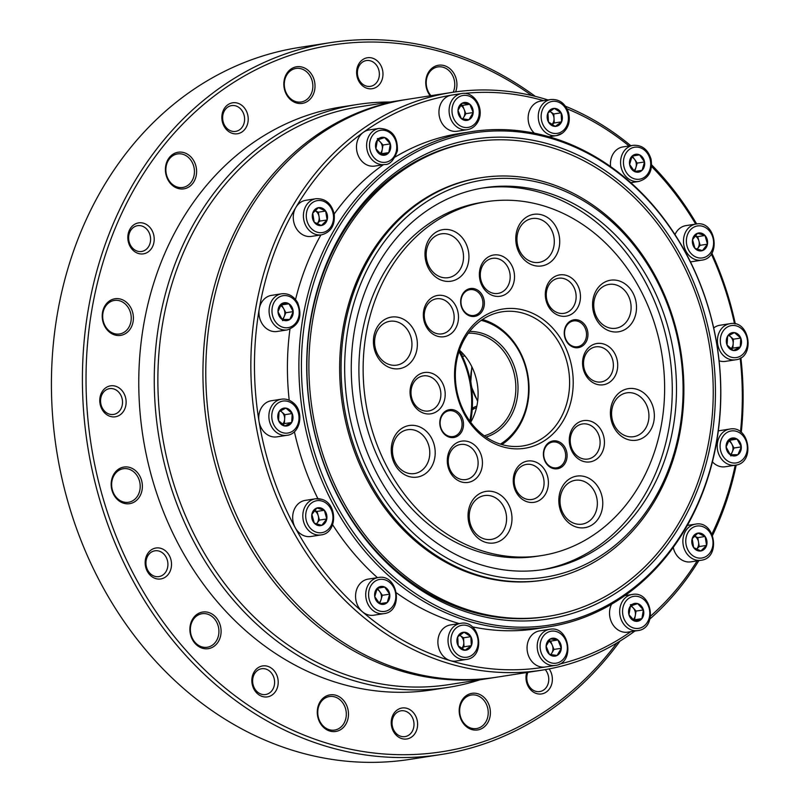 <?xml version="1.0" encoding="UTF-8"?>
<svg xmlns="http://www.w3.org/2000/svg" width="800" height="800" viewBox="0 0 800 800"><rect width="100%" height="100%" fill="white"/><g stroke="black" fill="none" stroke-linecap="round" stroke-linejoin="round"><path stroke-width="1.2" d="M543.75 580.06L542.34 580.28A203.6 170.56 -98.8 0 1 342.52 405.3A203.6 170.56 -98.8 0 1 479.78 177.91L481.19 177.69A203.6 170.56 81.2 0 0 417.57 204.1A203.6 170.56 81.2 0 0 353.61 444.83A203.6 170.56 81.2 0 0 543.75 580.06A203.6 170.56 81.2 0 0 681.01 352.67A203.6 170.56 81.2 0 0 481.19 177.69M622.99 585.24A240.15 201.18 -98.8 0 1 547.95 616.39A240.15 201.18 -98.8 0 1 312.27 410A240.15 201.18 -98.8 0 1 474.17 141.79A240.15 201.18 -98.8 0 1 698.44 301.3A240.15 201.18 -98.8 0 1 622.99 585.24M420.2 206.12A200.99 168.38 81.2 0 0 438.67 553.01A200.99 168.38 81.2 0 0 682.76 376.83A200.99 168.38 81.2 0 0 420.2 206.12M423.85 212.84A193.16 161.82 81.2 0 0 363.16 441.23A193.16 161.82 81.2 0 0 543.55 569.53A193.16 161.82 81.2 0 0 673.77 353.8A193.16 161.82 81.2 0 0 484.2 187.78A193.16 161.82 81.2 0 0 423.85 212.84M541.44 569.84A193.16 161.82 81.2 0 0 669.55 354.45A193.16 161.82 81.2 0 0 482.09 188.13M486.37 201.71L482.14 202.37A179.07 150.01 81.2 0 0 426.19 225.6A179.07 150.01 81.2 0 0 369.93 437.32A179.07 150.01 81.2 0 0 537.16 556.25L541.39 555.6A179.07 150.01 81.2 0 0 662.11 355.61A179.07 150.01 81.2 0 0 486.37 201.71A179.07 150.01 81.2 0 0 430.42 224.94A179.07 150.01 81.2 0 0 374.16 436.66A179.07 150.01 81.2 0 0 541.39 555.6M458.22 435.67A14.1 11.81 -98.8 0 1 439.81 423.7A14.1 11.81 -98.8 0 1 456.93 411.34A14.1 11.81 -98.8 0 1 458.22 435.67M479.08 314.57A14.1 11.81 -98.8 0 1 460.67 302.6A14.1 11.81 -98.8 0 1 477.79 290.24A14.1 11.81 -98.8 0 1 479.08 314.57M582.67 345.84A14.1 11.81 -98.8 0 1 564.26 333.87A14.1 11.81 -98.8 0 1 581.38 321.51A14.1 11.81 -98.8 0 1 582.67 345.84M474.6 479.7A20.88 17.49 -98.8 0 1 447.32 461.96A20.88 17.49 -98.8 0 1 472.68 443.66A20.88 17.49 -98.8 0 1 474.6 479.7M502.18 539.58A26.1 21.87 -98.8 0 1 468.08 517.41A26.1 21.87 -98.8 0 1 499.78 494.53A26.1 21.87 -98.8 0 1 502.18 539.58M437.35 411.1A20.88 17.49 -98.8 0 1 410.07 393.36A20.88 17.49 -98.8 0 1 435.43 375.06A20.88 17.49 -98.8 0 1 437.35 411.1M425.38 473.72A26.1 21.87 -98.8 0 1 391.29 451.54A26.1 21.87 -98.8 0 1 422.99 428.66A26.1 21.87 -98.8 0 1 425.38 473.72M450.64 334A20.88 17.49 -98.8 0 1 423.36 316.26A20.88 17.49 -98.8 0 1 448.72 297.95A20.88 17.49 -98.8 0 1 450.64 334M407.55 365.29A26.1 21.87 -98.8 0 1 373.45 343.12A26.1 21.87 -98.8 0 1 405.15 320.24A26.1 21.87 -98.8 0 1 407.55 365.29M506.67 293.55A20.88 17.49 -98.8 0 1 479.39 275.82A20.88 17.49 -98.8 0 1 504.75 257.51A20.88 17.49 -98.8 0 1 506.67 293.55M459.13 277.82A26.1 21.87 -98.8 0 1 425.03 255.65A26.1 21.87 -98.8 0 1 456.73 232.77A26.1 21.87 -98.8 0 1 459.13 277.82M572.62 313.46A20.88 17.49 -98.8 0 1 545.34 295.73A20.88 17.49 -98.8 0 1 570.7 277.42A20.88 17.49 -98.8 0 1 572.62 313.46M549.91 262.54A26.1 21.87 -98.8 0 1 515.81 240.37A26.1 21.87 -98.8 0 1 547.51 217.49A26.1 21.87 -98.8 0 1 549.91 262.54M609.87 382.06A20.88 17.49 -98.8 0 1 582.59 364.33A20.88 17.49 -98.8 0 1 607.95 346.02A20.88 17.49 -98.8 0 1 609.87 382.06M626.7 328.41A26.1 21.87 -98.8 0 1 592.6 306.24A26.1 21.87 -98.8 0 1 624.3 283.36A26.1 21.87 -98.8 0 1 626.7 328.41M596.59 459.17A20.88 17.49 -98.8 0 1 569.31 441.43A20.88 17.49 -98.8 0 1 594.67 423.13A20.88 17.49 -98.8 0 1 596.59 459.17M644.54 436.83A26.1 21.87 -98.8 0 1 610.44 414.66A26.1 21.87 -98.8 0 1 642.14 391.78A26.1 21.87 -98.8 0 1 644.54 436.83M540.56 499.61A20.88 17.49 -98.8 0 1 513.28 481.87A20.88 17.49 -98.8 0 1 538.64 463.57A20.88 17.49 -98.8 0 1 540.56 499.61M592.96 524.3A26.1 21.87 -98.8 0 1 558.86 502.13A26.1 21.87 -98.8 0 1 590.56 479.25A26.1 21.87 -98.8 0 1 592.96 524.3M561.81 466.94A14.1 11.81 -98.8 0 1 543.4 454.97A14.1 11.81 -98.8 0 1 560.52 442.61A14.1 11.81 -98.8 0 1 561.81 466.94M481.03 318.16A70.48 59.04 81.2 0 0 487.51 439.79A70.48 59.04 81.2 0 0 573.1 378.02A70.48 59.04 81.2 0 0 481.03 318.16M480.84 320.62A67.87 56.85 81.2 0 0 459.51 400.86A67.87 56.85 81.2 0 0 522.9 445.94A67.87 56.85 81.2 0 0 568.65 370.14A67.87 56.85 81.2 0 0 502.04 311.81A67.87 56.85 81.2 0 0 480.84 320.62M548.6 443.72A13.05 10.93 81.2 0 0 544.5 459.15A13.05 10.93 81.2 0 0 556.68 467.82A13.05 10.93 81.2 0 0 560.76 466.13A13.05 10.93 81.2 0 0 564.86 450.7A13.05 10.93 81.2 0 0 552.67 442.03A13.05 10.93 81.2 0 0 548.6 443.72M568.34 483.18A22.19 18.59 81.2 0 0 561.37 509.41A22.19 18.59 81.2 0 0 582.09 524.15A22.19 18.59 81.2 0 0 589.02 521.27A22.19 18.59 81.2 0 0 595.99 495.04A22.19 18.59 81.2 0 0 575.27 480.3A22.19 18.59 81.2 0 0 568.34 483.18M520.86 466.71A17.75 14.87 81.2 0 0 515.28 487.69A17.75 14.87 81.2 0 0 531.86 499.48A17.75 14.87 81.2 0 0 537.41 497.18A17.75 14.87 81.2 0 0 542.98 476.19A17.75 14.87 81.2 0 0 526.41 464.4A17.75 14.87 81.2 0 0 520.86 466.71M619.92 395.71A22.19 18.59 81.2 0 0 612.94 421.94A22.19 18.59 81.2 0 0 633.67 436.68A22.19 18.59 81.2 0 0 640.6 433.8A22.19 18.59 81.2 0 0 647.57 407.57A22.19 18.59 81.2 0 0 626.85 392.83A22.19 18.59 81.2 0 0 619.92 395.71M576.89 426.27A17.75 14.87 81.2 0 0 571.31 447.25A17.75 14.87 81.2 0 0 587.89 459.04A17.75 14.87 81.2 0 0 593.44 456.74A17.75 14.87 81.2 0 0 599.01 435.75A17.75 14.87 81.2 0 0 582.44 423.96A17.75 14.87 81.2 0 0 576.89 426.27M602.08 287.28A22.19 18.59 81.2 0 0 595.11 313.52A22.19 18.59 81.2 0 0 615.83 328.25A22.19 18.59 81.2 0 0 622.77 325.38A22.19 18.59 81.2 0 0 629.74 299.14A22.19 18.59 81.2 0 0 609.02 284.41A22.19 18.59 81.2 0 0 602.08 287.28M590.17 349.16A17.75 14.87 81.2 0 0 584.6 370.15A17.75 14.87 81.2 0 0 601.17 381.94A17.75 14.87 81.2 0 0 606.72 379.64A17.75 14.87 81.2 0 0 612.29 358.65A17.75 14.87 81.2 0 0 595.72 346.86A17.75 14.87 81.2 0 0 590.17 349.16M525.29 221.42A22.19 18.59 81.2 0 0 518.31 247.65A22.19 18.59 81.2 0 0 539.04 262.39A22.19 18.59 81.2 0 0 545.97 259.51A22.19 18.59 81.2 0 0 552.94 233.28A22.19 18.59 81.2 0 0 532.22 218.54A22.19 18.59 81.2 0 0 525.29 221.42M552.93 280.56A17.75 14.87 81.2 0 0 547.35 301.55A17.75 14.87 81.2 0 0 563.93 313.34A17.75 14.87 81.2 0 0 569.47 311.04A17.75 14.87 81.2 0 0 575.05 290.05A17.75 14.87 81.2 0 0 558.47 278.26A17.75 14.87 81.2 0 0 552.93 280.56M434.51 236.7A22.19 18.59 81.2 0 0 427.54 262.93A22.19 18.59 81.2 0 0 448.26 277.67A22.19 18.59 81.2 0 0 455.19 274.79A22.19 18.59 81.2 0 0 462.16 248.56A22.19 18.59 81.2 0 0 441.44 233.82A22.19 18.59 81.2 0 0 434.51 236.7M486.97 260.65A17.75 14.87 81.2 0 0 481.39 281.64A17.75 14.87 81.2 0 0 497.97 293.43A17.75 14.87 81.2 0 0 503.52 291.13A17.75 14.87 81.2 0 0 509.09 270.14A17.75 14.87 81.2 0 0 492.52 258.35A17.75 14.87 81.2 0 0 486.97 260.65M382.93 324.17A22.19 18.59 81.2 0 0 375.96 350.4A22.19 18.59 81.2 0 0 396.68 365.14A22.19 18.59 81.2 0 0 403.61 362.26A22.19 18.59 81.2 0 0 410.59 336.03A22.19 18.59 81.2 0 0 389.86 321.29A22.19 18.59 81.2 0 0 382.93 324.17M430.94 301.1A17.75 14.87 81.2 0 0 425.36 322.08A17.75 14.87 81.2 0 0 441.94 333.87A17.75 14.87 81.2 0 0 447.49 331.57A17.75 14.87 81.2 0 0 453.06 310.58A17.75 14.87 81.2 0 0 436.49 298.79A17.75 14.87 81.2 0 0 430.94 301.1M400.76 432.59A22.19 18.59 81.2 0 0 393.79 458.82A22.19 18.59 81.2 0 0 414.51 473.56A22.19 18.59 81.2 0 0 421.45 470.68A22.19 18.59 81.2 0 0 428.42 444.45A22.19 18.59 81.2 0 0 407.7 429.71A22.19 18.59 81.2 0 0 400.76 432.59M417.66 378.2A17.75 14.87 81.2 0 0 412.08 399.19A17.75 14.87 81.2 0 0 428.66 410.97A17.75 14.87 81.2 0 0 434.2 408.67A17.75 14.87 81.2 0 0 439.78 387.69A17.75 14.87 81.2 0 0 423.2 375.9A17.75 14.87 81.2 0 0 417.66 378.2M477.56 498.45A22.19 18.59 81.2 0 0 470.59 524.69A22.19 18.59 81.2 0 0 491.31 539.42A22.19 18.59 81.2 0 0 498.24 536.55A22.19 18.59 81.2 0 0 505.22 510.31A22.19 18.59 81.2 0 0 484.49 495.58A22.19 18.59 81.2 0 0 477.56 498.45M454.9 446.8A17.75 14.87 81.2 0 0 449.33 467.78A17.75 14.87 81.2 0 0 465.9 479.57A17.75 14.87 81.2 0 0 471.45 477.27A17.75 14.87 81.2 0 0 477.03 456.28A17.75 14.87 81.2 0 0 460.45 444.49A17.75 14.87 81.2 0 0 454.9 446.8M569.46 322.63A13.05 10.93 81.2 0 0 565.36 338.06A13.05 10.93 81.2 0 0 577.55 346.73A13.05 10.93 81.2 0 0 581.62 345.03A13.05 10.93 81.2 0 0 585.72 329.6A13.05 10.93 81.2 0 0 573.53 320.93A13.05 10.93 81.2 0 0 569.46 322.63M465.87 291.35A13.05 10.93 81.2 0 0 461.77 306.79A13.05 10.93 81.2 0 0 473.95 315.45A13.05 10.93 81.2 0 0 478.03 313.76A13.05 10.93 81.2 0 0 482.13 298.33A13.05 10.93 81.2 0 0 469.94 289.66A13.05 10.93 81.2 0 0 465.87 291.35M445.01 412.45A13.05 10.93 81.2 0 0 440.91 427.88A13.05 10.93 81.2 0 0 453.09 436.55A13.05 10.93 81.2 0 0 457.17 434.86A13.05 10.93 81.2 0 0 461.27 419.43A13.05 10.93 81.2 0 0 449.08 410.76A13.05 10.93 81.2 0 0 445.01 412.45M474.17 141.79L472.16 142.11A240.15 201.18 81.2 0 0 397.12 173.26A240.15 201.18 81.2 0 0 321.67 457.2A240.15 201.18 81.2 0 0 545.94 616.7L547.95 616.39M397.92 170.71A242.76 203.36 81.2 0 0 420.23 589.68A242.76 203.36 81.2 0 0 715.04 376.89A242.76 203.36 81.2 0 0 397.92 170.71M395 165.33A249.02 208.61 81.2 0 0 417.89 595.11A249.02 208.61 81.2 0 0 720.3 376.84A249.02 208.61 81.2 0 0 395 165.33M393.06 164.17A250.59 209.92 81.2 0 0 314.33 460.46A250.59 209.92 81.2 0 0 548.35 626.9A250.59 209.92 81.2 0 0 717.29 347.03A250.59 209.92 81.2 0 0 471.36 131.67A250.59 209.92 81.2 0 0 393.06 164.17M383.29 164.74A250.59 209.92 81.2 0 0 381.59 165.96A250.59 209.92 81.2 0 0 334.19 214M320.9 234.93A250.59 209.92 81.2 0 0 295.54 299.54M289.95 329.2A250.59 209.92 81.2 0 0 289.21 400.23M294.4 431.69A250.59 209.92 81.2 0 0 317.9 498.66M332.66 524.78A250.59 209.92 81.2 0 0 377.46 577.66M396.51 592.9A250.59 209.92 81.2 0 0 459.22 623.57M472.2 626.81A250.59 209.92 81.2 0 0 536.88 628.68L548.35 626.9M471.36 131.67L459.89 133.45A250.59 209.92 81.2 0 0 395.26 156.95M456.3 94.4A289.74 242.72 81.2 0 0 363.34 132.34A289.74 242.72 81.2 0 0 272.78 476.31A289.74 242.72 81.2 0 0 545.33 666.98M559.5 664.08A289.74 242.72 81.2 0 0 630.76 631.68M650.59 616.08A289.74 242.72 81.2 0 0 697.16 560.87M711.95 534.02A289.74 242.72 81.2 0 0 735.23 465.2M740.49 431.82A289.74 242.72 81.2 0 0 740.16 358.22M734.51 323.75A289.74 242.72 81.2 0 0 711.29 253.94M695.68 224.11A289.74 242.72 81.2 0 0 651.55 166.46M629.06 145.97A289.74 242.72 81.2 0 0 567.05 108.81M543.57 100.64A289.74 242.72 81.2 0 0 464.28 93.41M547.98 99.95A292.36 244.91 81.2 0 0 452.06 92.4A292.36 244.91 81.2 0 0 360.71 130.32A292.36 244.91 81.2 0 0 268.86 475.99A292.36 244.91 81.2 0 0 541.89 670.17A292.36 244.91 81.2 0 0 634.89 631.04M650.02 618.88A292.36 244.91 81.2 0 0 698.85 560.61M712.55 535.43A292.36 244.91 81.2 0 0 736.2 465.03M741.27 432.43A292.36 244.91 81.2 0 0 740.88 357.79M735.33 323.92A292.36 244.91 81.2 0 0 711.84 253.09M696.67 223.97A292.36 244.91 81.2 0 0 651.66 164.89M630.81 145.69A292.36 244.91 81.2 0 0 565.5 106.26M452.06 92.4L406.99 99.41A292.36 244.91 81.2 0 0 315.64 137.33A292.36 244.91 81.2 0 0 223.79 483A292.36 244.91 81.2 0 0 496.81 677.18L541.89 670.17M405.58 99.63A292.36 244.91 81.2 0 0 404.17 99.84A292.36 244.91 81.2 0 0 207.79 315.89A292.36 244.91 81.2 0 0 494 677.61A292.36 244.91 81.2 0 0 495.41 677.39M535.35 96.39A360.22 301.77 81.2 0 0 330.36 42.64L299.37 47.45A360.22 301.77 81.2 0 0 57.4 313.65A360.22 301.77 81.2 0 0 410.05 759.35L441.04 754.53A360.22 301.77 81.2 0 0 620.04 641.07M330.36 42.64A360.22 301.77 81.2 0 0 88.39 308.83A360.22 301.77 81.2 0 0 441.04 754.53M531.75 95.52A357.61 299.58 81.2 0 0 91.95 309.27A357.61 299.58 81.2 0 0 255.96 710.29A357.61 299.58 81.2 0 0 616.86 643M549.16 668.9A15.66 13.12 -98.8 0 1 552.11 682.36A15.66 13.12 -98.8 0 1 535.7 693.26A15.66 13.12 -98.8 0 1 526.73 672.52M490.09 716.26A18.53 15.53 -98.8 0 1 464.47 724.82A18.53 15.53 -98.8 0 1 469.81 693.85A18.53 15.53 -98.8 0 1 490.09 716.26M417.35 727.39A15.66 13.12 -98.8 0 1 395.7 734.63A15.66 13.12 -98.8 0 1 400.21 708.45A15.66 13.12 -98.8 0 1 417.35 727.39M348.17 717.79A18.53 15.53 -98.8 0 1 322.56 726.35A18.53 15.53 -98.8 0 1 327.89 695.38A18.53 15.53 -98.8 0 1 348.17 717.79M277.95 685.31A15.66 13.12 -98.8 0 1 256.31 692.54A15.66 13.12 -98.8 0 1 260.81 666.37A15.66 13.12 -98.8 0 1 277.95 685.31M220.79 634.97A18.53 15.53 -98.8 0 1 195.17 643.53A18.53 15.53 -98.8 0 1 200.51 612.56A18.53 15.53 -98.8 0 1 220.79 634.97M171.26 567.39A15.66 13.12 -98.8 0 1 149.62 574.62A15.66 13.12 -98.8 0 1 154.13 548.45A15.66 13.12 -98.8 0 1 171.26 567.39M142.07 489.98A18.53 15.53 -98.8 0 1 116.45 498.54A18.53 15.53 -98.8 0 1 121.79 467.57A18.53 15.53 -98.8 0 1 142.07 489.98M125.87 405.22A15.66 13.12 -98.8 0 1 104.23 412.45A15.66 13.12 -98.8 0 1 108.74 386.28A15.66 13.12 -98.8 0 1 125.87 405.22M133.1 321.69A18.53 15.53 -98.8 0 1 107.49 330.25A18.53 15.53 -98.8 0 1 112.83 299.28A18.53 15.53 -98.8 0 1 133.1 321.69M153.95 242.26A15.66 13.12 -98.8 0 1 132.3 249.5A15.66 13.12 -98.8 0 1 136.81 223.32A15.66 13.12 -98.8 0 1 153.95 242.26M196.3 175.17A18.53 15.53 -98.8 0 1 170.69 183.73A18.53 15.53 -98.8 0 1 176.02 152.76A18.53 15.53 -98.8 0 1 196.3 175.17M247.96 122.18A15.66 13.12 -98.8 0 1 226.31 129.41A15.66 13.12 -98.8 0 1 230.82 103.24A15.66 13.12 -98.8 0 1 247.96 122.18M314.72 89.7A18.53 15.53 -98.8 0 1 289.11 98.26A18.53 15.53 -98.8 0 1 294.44 67.29A18.53 15.53 -98.8 0 1 314.72 89.7M382.72 77.14A15.66 13.12 -98.8 0 1 361.07 84.37A15.66 13.12 -98.8 0 1 365.58 58.2A15.66 13.12 -98.8 0 1 382.72 77.14M430.23 95.79A18.53 15.53 -98.8 0 1 436.88 65.6A18.53 15.53 -98.8 0 1 456.63 88.17A18.53 15.53 -98.8 0 1 455.63 91.88M390.1 102.03A294.97 247.1 81.2 0 0 357.29 104.49L341.79 106.9A294.97 247.1 81.2 0 0 143.66 324.87A294.97 247.1 81.2 0 0 432.42 689.83L447.92 687.42A294.97 247.1 81.2 0 0 479.93 679.8M357.29 104.49A294.97 247.1 81.2 0 0 159.15 322.47A294.97 247.1 81.2 0 0 447.92 687.42M404.17 99.84L359.09 106.85A292.36 244.91 81.2 0 0 162.72 322.9A292.36 244.91 81.2 0 0 448.92 684.62L494 677.61M453.19 92.23A16.97 14.21 81.2 0 0 454.5 87.91A16.97 14.21 81.2 0 0 437.89 66.92A16.97 14.21 81.2 0 0 426.49 79.46A16.97 14.21 81.2 0 0 430.98 95.68M357.61 70.21A13.05 10.93 81.2 0 0 370.39 86.35A13.05 10.93 81.2 0 0 379.15 76.71A13.05 10.93 81.2 0 0 366.38 60.56A13.05 10.93 81.2 0 0 357.61 70.21M284.57 80.99A16.97 14.21 81.2 0 0 301.18 101.98A16.97 14.21 81.2 0 0 312.58 89.44A16.97 14.21 81.2 0 0 295.97 68.45A16.97 14.21 81.2 0 0 284.57 80.99M222.85 115.24A13.05 10.93 81.2 0 0 235.63 131.39A13.05 10.93 81.2 0 0 244.39 121.75A13.05 10.93 81.2 0 0 231.62 105.6A13.05 10.93 81.2 0 0 222.85 115.24M166.15 166.46A16.97 14.21 81.2 0 0 182.76 187.45A16.97 14.21 81.2 0 0 194.16 174.91A16.97 14.21 81.2 0 0 177.55 153.92A16.97 14.21 81.2 0 0 166.15 166.46M128.84 235.33A13.05 10.93 81.2 0 0 141.62 251.48A13.05 10.93 81.2 0 0 150.38 241.83A13.05 10.93 81.2 0 0 137.61 225.68A13.05 10.93 81.2 0 0 128.84 235.33M102.96 312.97A16.97 14.21 81.2 0 0 119.57 333.97A16.97 14.21 81.2 0 0 130.96 321.43A16.97 14.21 81.2 0 0 114.35 300.44A16.97 14.21 81.2 0 0 102.96 312.97M100.77 398.29A13.05 10.93 81.2 0 0 113.54 414.44A13.05 10.93 81.2 0 0 122.31 404.79A13.05 10.93 81.2 0 0 109.53 388.64A13.05 10.93 81.2 0 0 100.77 398.29M111.92 481.27A16.97 14.21 81.2 0 0 128.53 502.26A16.97 14.21 81.2 0 0 139.93 489.73A16.97 14.21 81.2 0 0 123.32 468.73A16.97 14.21 81.2 0 0 111.92 481.27M146.15 560.45A13.05 10.93 81.2 0 0 158.93 576.6A13.05 10.93 81.2 0 0 167.7 566.96A13.05 10.93 81.2 0 0 154.92 550.81A13.05 10.93 81.2 0 0 146.15 560.45M190.64 626.26A16.97 14.21 81.2 0 0 207.25 647.25A16.97 14.21 81.2 0 0 218.65 634.71A16.97 14.21 81.2 0 0 202.04 613.72A16.97 14.21 81.2 0 0 190.64 626.26M252.84 678.38A13.05 10.93 81.2 0 0 265.62 694.52A13.05 10.93 81.2 0 0 274.39 684.88A13.05 10.93 81.2 0 0 261.61 668.73A13.05 10.93 81.2 0 0 252.84 678.38M318.03 709.08A16.97 14.21 81.2 0 0 334.64 730.07A16.97 14.21 81.2 0 0 346.03 717.54A16.97 14.21 81.2 0 0 329.42 696.54A16.97 14.21 81.2 0 0 318.03 709.08M392.24 720.46A13.05 10.93 81.2 0 0 405.02 736.61A13.05 10.93 81.2 0 0 413.79 726.96A13.05 10.93 81.2 0 0 401.01 710.81A13.05 10.93 81.2 0 0 392.24 720.46M459.94 707.55A16.97 14.21 81.2 0 0 476.55 728.54A16.97 14.21 81.2 0 0 487.95 716.01A16.97 14.21 81.2 0 0 471.34 695.01A16.97 14.21 81.2 0 0 459.94 707.55M527.9 672.34A13.05 10.93 81.2 0 0 527 675.42A13.05 10.93 81.2 0 0 539.78 691.57A13.05 10.93 81.2 0 0 548.55 681.93A13.05 10.93 81.2 0 0 545.24 669.62M484.28 435.82A52.21 43.73 81.2 0 0 515.12 378.46A52.21 43.73 81.2 0 0 468.32 333.18M459.48 350.22A52.21 43.73 -98.8 0 1 470.69 422.27M500.42 444.11A66.3 55.54 81.2 0 0 527.63 376.52A66.3 55.54 81.2 0 0 481.18 320.37M469.61 331.47A53.77 45.05 -98.8 0 1 517.26 378.13A53.77 45.05 -98.8 0 1 486.03 437.05M482.46 319.49A67.87 56.85 -98.8 0 1 528.08 376.45A67.87 56.85 -98.8 0 1 501.91 444.57M546.11 646.08A9.04 7.57 -98.8 0 1 550.36 638.89A9.04 7.57 -98.8 0 1 557.96 639.99A9.04 7.57 -98.8 0 1 561.3 648.28A9.04 7.57 -98.8 0 1 557.06 655.48A9.04 7.57 -98.8 0 1 549.46 654.38A9.04 7.57 -98.8 0 1 546.11 646.08L550.36 638.89L557.96 639.99L561.3 648.28L557.06 655.48L549.46 654.38L546.11 646.08M555.39 665.41L545.25 666.99A18.27 15.31 -98.8 0 1 529.58 658.09A18.27 15.31 -98.8 0 1 529.67 637.97A18.27 15.31 -98.8 0 1 539.63 630.88L549.78 629.3C569.58 625.14 575.53 663.35 555.39 665.41A18.27 15.31 -98.8 0 1 539.73 656.52A18.27 15.31 -98.8 0 1 539.82 636.4A18.27 15.31 -98.8 0 1 549.78 629.3M550.58 654.6A7.83 6.56 81.2 0 0 551.86 653.02A7.83 6.56 81.2 0 0 552.31 645.27A7.83 6.56 81.2 0 0 548.73 641.19M550.89 654.66L553.98 649.42L550.63 641.12L548.94 640.88M561.3 648.28L553.98 649.42M557.96 639.99L550.63 641.12M628.96 614.75A9.04 7.57 -98.8 0 1 630.47 606.03A9.04 7.57 -98.8 0 1 637.69 603.62A9.04 7.57 -98.8 0 1 643.4 609.94A9.04 7.57 -98.8 0 1 641.89 618.66A9.04 7.57 -98.8 0 1 634.67 621.07A9.04 7.57 -98.8 0 1 628.96 614.75L630.47 606.03L637.69 603.62L643.4 609.94L641.89 618.66L634.67 621.07L628.96 614.75M637.86 630.58A18.27 15.31 -98.8 0 1 619.97 607.96A18.27 15.31 -98.8 0 1 632.25 594.47C652.05 590.31 658 628.52 637.86 630.58L627.72 632.15A18.27 15.31 -98.8 0 1 609.83 609.54A18.27 15.31 -98.8 0 1 611.55 604.24M633.13 619.69A7.83 6.56 81.2 0 0 635.32 615.44A7.83 6.56 81.2 0 0 633.22 607.92A7.83 6.56 81.2 0 0 630.47 606.03M633.6 620.12L634.56 619.8L636.07 611.08L631.25 605.74M641.89 618.66L634.56 619.8M643.4 609.94L636.07 611.08M637.69 603.62L630.36 604.76M693.65 547.58A9.04 7.57 -98.8 0 1 692.19 538.66A9.04 7.57 -98.8 0 1 697.92 533.11A9.04 7.57 -98.8 0 1 705.12 536.49A9.04 7.57 -98.8 0 1 706.59 545.41A9.04 7.57 -98.8 0 1 700.85 550.96A9.04 7.57 -98.8 0 1 693.65 547.58L692.19 538.66L697.92 533.11L705.12 536.49L706.59 545.41L700.85 550.96L693.65 547.58M701.07 560.26A18.27 15.31 -98.8 0 1 683.16 544.74A18.27 15.31 -98.8 0 1 695.45 524.15C715.26 520 721.2 558.21 701.07 560.26L690.93 561.84A18.27 15.31 -98.8 0 1 673.24 547.46M706.59 545.41L699.26 546.55L696.55 549.17A7.83 6.56 81.2 0 0 698.53 542.09A7.83 6.56 81.2 0 0 694.52 536.1M699.26 546.55L697.8 537.63L694.53 536.09M705.12 536.49L697.8 537.63M730.32 454.79A9.04 7.57 -98.8 0 1 726.11 447.03A9.04 7.57 -98.8 0 1 729.5 439.19A9.04 7.57 -98.8 0 1 737.1 439.11A9.04 7.57 -98.8 0 1 741.31 446.87A9.04 7.57 -98.8 0 1 737.92 454.71A9.04 7.57 -98.8 0 1 730.32 454.79L726.11 447.03L729.5 439.19L737.1 439.11L741.31 446.87L737.92 454.71L730.32 454.79M718.32 430.92A18.27 15.31 -98.8 0 1 719.63 430.65L729.78 429.07C749.58 424.91 755.53 463.12 735.39 465.18A18.27 15.31 -98.8 0 1 719.77 456.36A18.27 15.31 -98.8 0 1 729.78 429.07M735.39 465.18L725.25 466.76A18.27 15.31 -98.8 0 1 712.43 461.87M730.23 454.66A7.83 6.56 81.2 0 0 732.29 451.93A7.83 6.56 81.2 0 0 731.88 444.13A7.83 6.56 81.2 0 0 728.55 440.86M731.05 454.81L733.98 448.01L729.77 440.25L728.88 440.25M741.31 446.87L733.98 448.01M737.1 439.11L729.77 440.25M737.92 454.71L730.6 455.85M733.4 350.51A9.04 7.57 -98.8 0 1 727.08 345.09A9.04 7.57 -98.8 0 1 727.6 336.14A9.04 7.57 -98.8 0 1 734.44 332.62A9.04 7.57 -98.8 0 1 740.76 338.05A9.04 7.57 -98.8 0 1 740.24 346.99A9.04 7.57 -98.8 0 1 733.4 350.51L727.08 345.09L727.6 336.14L734.44 332.62L740.76 338.05L740.24 346.99L733.4 350.51M713.69 327.97A18.27 15.31 -98.8 0 1 719.85 325.26L729.99 323.69C749.79 319.53 755.74 357.74 735.6 359.8A18.27 15.31 -98.8 0 1 724.21 356.28A18.27 15.31 -98.8 0 1 717.73 337.09A18.27 15.31 -98.8 0 1 729.99 323.69M735.6 359.8L725.46 361.37A18.27 15.31 -98.8 0 1 719.1 360.78M731.02 348.77A7.83 6.56 81.2 0 0 733.17 343.66A7.83 6.56 81.2 0 0 730.27 336.47A7.83 6.56 81.2 0 0 728.74 335.47M731.27 348.97L732.91 348.13L733.43 339.19L728.96 335.35M740.76 338.05L733.43 339.19M740.24 346.99L732.91 348.13M702.42 250.61A9.04 7.57 -98.8 0 1 694.95 248.36A9.04 7.57 -98.8 0 1 692.53 239.67A9.04 7.57 -98.8 0 1 697.56 233.25A9.04 7.57 -98.8 0 1 705.02 235.5A9.04 7.57 -98.8 0 1 707.45 244.19A9.04 7.57 -98.8 0 1 702.42 250.61L694.95 248.36L692.53 239.67L697.56 233.25L705.02 235.5L707.45 244.19L702.42 250.61M674.98 234.63A18.27 15.31 -98.8 0 1 685.91 225.63L696.06 224.05C715.86 219.89 721.81 258.1 701.67 260.16A18.27 15.31 -98.8 0 1 695.82 259.73A18.27 15.31 -98.8 0 1 683.48 240.98A18.27 15.31 -98.8 0 1 696.06 224.05M701.67 260.16L691.53 261.74A18.27 15.31 -98.8 0 1 690.42 261.86M697.08 249.14A7.83 6.56 81.2 0 0 697.61 248.54A7.83 6.56 81.2 0 0 698.91 240.98A7.83 6.56 81.2 0 0 695.1 235.98M697.13 249.15L700.13 245.33L697.7 236.64L695.18 235.88M705.02 235.5L697.7 236.64M707.45 244.19L700.13 245.33M642.08 170.31A9.04 7.57 -98.8 0 1 634.61 171.56A9.04 7.57 -98.8 0 1 629.61 164.46A9.04 7.57 -98.8 0 1 632.08 156.11A9.04 7.57 -98.8 0 1 639.55 154.86A9.04 7.57 -98.8 0 1 644.55 161.96A9.04 7.57 -98.8 0 1 642.08 170.31L634.61 171.56L629.61 164.46L632.08 156.11L639.55 154.86L644.55 161.96L642.08 170.31L634.76 171.45L635.99 167.27A7.83 6.56 81.2 0 0 634.73 159.54A7.83 6.56 81.2 0 0 631.68 157.02M610.59 166.63A18.27 15.31 -98.8 0 1 623.01 146.91L633.15 145.33A18.27 15.31 -98.8 0 0 620.83 165.74A18.27 15.31 -98.8 0 0 638.76 181.44L630.78 182.68M633.85 170.72A7.83 6.56 81.2 0 0 635.99 167.27L637.23 163.09L632.28 156.07M644.55 161.96L637.23 163.09M561.59 121.83A9.04 7.57 -98.8 0 1 555.25 126.4A9.04 7.57 -98.8 0 1 548.43 121.96A9.04 7.57 -98.8 0 1 547.95 112.95A9.04 7.57 -98.8 0 1 554.3 108.38A9.04 7.57 -98.8 0 1 561.11 112.82A9.04 7.57 -98.8 0 1 561.59 121.83L555.25 126.4L548.43 121.96L547.95 112.95L554.3 108.38L561.11 112.82L561.59 121.83L554.27 122.96L554.03 118.46A7.83 6.56 81.2 0 0 550.38 111.74A7.83 6.56 81.2 0 0 549.84 111.42L553.79 113.95L554.03 118.46A7.83 6.56 81.2 0 1 551.93 124.53M534.38 133.19A18.27 15.31 -98.8 0 1 528.51 114.11A18.27 15.31 -98.8 0 1 540.7 101.09L550.84 99.51A18.27 15.31 -98.8 0 0 538.52 119.92A18.27 15.31 -98.8 0 0 556.45 135.62L549.02 136.77M561.11 112.82L553.79 113.95M552.01 124.59L554.27 122.96M473.19 112.54A9.04 7.57 -98.8 0 1 468.94 119.74A9.04 7.57 -98.8 0 1 461.35 118.64A9.04 7.57 -98.8 0 1 458 110.34A9.04 7.57 -98.8 0 1 462.25 103.15A9.04 7.57 -98.8 0 1 469.84 104.25A9.04 7.57 -98.8 0 1 473.19 112.54L468.94 119.74L461.35 118.64L458 110.34L462.25 103.15L469.84 104.25L473.19 112.54L465.87 113.68L464.19 109.53A7.83 6.56 81.2 0 0 460.62 105.45M457.13 131.25A18.27 15.31 -98.8 0 1 439.2 115.55A18.27 15.31 -98.8 0 1 451.52 95.14L461.66 93.56A18.27 15.31 -98.8 0 0 449.34 113.97A18.27 15.31 -98.8 0 0 467.28 129.67L457.13 131.25M462.77 118.92L463.74 117.28A7.83 6.56 81.2 0 0 464.19 109.53L462.52 105.39L460.82 105.14M469.84 104.25L462.52 105.39M462.46 118.86A7.83 6.56 -98.8 0 0 463.74 117.28L465.87 113.68M390.34 143.87A9.04 7.57 -98.8 0 1 388.83 152.59A9.04 7.57 -98.8 0 1 381.62 155A9.04 7.57 -98.8 0 1 375.91 148.69A9.04 7.57 -98.8 0 1 377.41 139.96A9.04 7.57 -98.8 0 1 384.63 137.55A9.04 7.57 -98.8 0 1 390.34 143.87L388.83 152.59L381.62 155L375.91 148.69L377.41 139.96L384.63 137.55L390.34 143.87L383.02 145.01L380.16 141.85A7.83 6.56 81.2 0 0 377.41 139.96M374.66 166.08A18.27 15.31 -98.8 0 1 356.73 150.38A18.27 15.31 -98.8 0 1 369.05 129.97L379.19 128.4A18.27 15.31 -98.8 0 0 366.87 148.8A18.27 15.31 -98.8 0 0 384.8 164.51L374.66 166.08M380.55 154.05L381.51 153.73L382.26 149.37A7.83 6.56 81.2 0 0 380.16 141.85L378.19 139.67M384.63 137.55L377.31 138.69M380.08 153.62A7.83 6.56 -98.8 0 0 382.26 149.37L383.02 145.01M388.83 152.59L381.51 153.73M325.65 211.04A9.04 7.57 -98.8 0 1 327.12 219.97A9.04 7.57 -98.8 0 1 321.38 225.51A9.04 7.57 -98.8 0 1 314.18 222.14A9.04 7.57 -98.8 0 1 312.71 213.21A9.04 7.57 -98.8 0 1 318.45 207.67A9.04 7.57 -98.8 0 1 325.65 211.04L327.12 219.97L321.38 225.51L314.18 222.14L312.71 213.21L318.45 207.67L325.65 211.04L318.33 212.18L315.06 210.65A7.83 6.56 81.2 0 1 319.06 216.64L318.33 212.18M311.46 236.4A18.27 15.31 -98.8 0 1 293.52 220.69A18.27 15.31 -98.8 0 1 305.84 200.29L315.98 198.71A18.27 15.31 -98.8 0 0 303.66 219.12A18.27 15.31 -98.8 0 0 321.6 234.82L311.46 236.4M319.06 216.64A7.83 6.56 -98.8 0 1 317.08 223.73L319.79 221.1L319.06 216.64M327.12 219.97L319.79 221.1M288.98 303.83A9.04 7.57 -98.8 0 1 293.19 311.6A9.04 7.57 -98.8 0 1 289.81 319.44A9.04 7.57 -98.8 0 1 282.21 319.52A9.04 7.57 -98.8 0 1 278 311.75A9.04 7.57 -98.8 0 1 281.38 303.91A9.04 7.57 -98.8 0 1 288.98 303.83L293.19 311.6L289.81 319.44L282.21 319.52L278 311.75L281.38 303.91L288.98 303.83L280.77 304.98M277.13 331.48A18.27 15.31 -98.8 0 1 259.2 315.78A18.27 15.31 -98.8 0 1 271.52 295.37L281.66 293.79A18.27 15.31 -98.8 0 0 269.34 314.2A18.27 15.31 -98.8 0 0 287.28 329.91L277.13 331.48M281.66 304.97L283.76 308.85A7.83 6.56 -98.8 0 1 284.18 316.66L285.87 312.74L283.76 308.85A7.83 6.56 81.2 0 0 280.43 305.59M293.19 311.6L285.87 312.74M282.11 319.39A7.83 6.56 81.2 0 0 284.18 316.66L282.93 319.53M289.81 319.44L282.48 320.58M285.9 408.11A9.04 7.57 -98.8 0 1 292.22 413.54A9.04 7.57 -98.8 0 1 291.7 422.48A9.04 7.57 -98.8 0 1 284.86 426A9.04 7.57 -98.8 0 1 278.55 420.58A9.04 7.57 -98.8 0 1 279.07 411.63A9.04 7.57 -98.8 0 1 285.9 408.11L292.22 413.54L291.7 422.48L284.86 426L278.55 420.58L279.07 411.63L285.9 408.11M276.92 436.86A18.27 15.31 -98.8 0 1 258.99 421.16A18.27 15.31 -98.8 0 1 271.31 400.75L281.45 399.18A18.27 15.31 -98.8 0 0 269.13 419.58A18.27 15.31 -98.8 0 0 287.06 435.29L276.92 436.86M280.43 410.84L281.74 411.96A7.83 6.56 -98.8 0 1 284.64 419.15L284.9 414.68L281.74 411.96A7.83 6.56 81.2 0 0 280.2 410.96M292.22 413.54L284.9 414.68M282.48 424.26A7.83 6.56 81.2 0 0 284.64 419.15L284.38 423.62L282.74 424.46M291.7 422.48L284.38 423.62M316.89 508.01A9.04 7.57 -98.8 0 1 324.35 510.27A9.04 7.57 -98.8 0 1 326.78 518.95A9.04 7.57 -98.8 0 1 321.74 525.38A9.04 7.57 -98.8 0 1 314.28 523.12A9.04 7.57 -98.8 0 1 311.85 514.44A9.04 7.57 -98.8 0 1 316.89 508.01L324.35 510.27L326.78 518.95L321.74 525.38L314.28 523.12L311.85 514.44L316.89 508.01M320.99 534.92C337.56 533.41 337.89 503.12 321.49 499.26L315.38 498.81A18.27 15.31 -98.8 0 0 303.06 519.22A18.27 15.31 -98.8 0 0 320.99 534.92L310.85 536.5A18.27 15.31 -98.8 0 1 292.92 520.8A18.27 15.31 -98.8 0 1 305.24 500.39L315.38 498.81A18.27 15.31 -98.8 0 1 321.23 499.24M316.41 523.9A7.83 6.56 81.2 0 0 316.93 523.3A7.83 6.56 81.2 0 0 318.24 515.75L317.03 511.41L314.51 510.64M316.45 523.92L319.45 520.09L318.24 515.75A7.83 6.56 -98.8 0 0 314.42 510.75M324.35 510.27L317.03 511.41M326.78 518.95L319.45 520.09M377.22 588.31A9.04 7.57 -98.8 0 1 384.69 587.06A9.04 7.57 -98.8 0 1 389.69 594.16A9.04 7.57 -98.8 0 1 387.23 602.51A9.04 7.57 -98.8 0 1 379.76 603.77A9.04 7.57 -98.8 0 1 374.75 596.67A9.04 7.57 -98.8 0 1 377.22 588.31L384.69 587.06L389.69 594.16L387.23 602.51L379.76 603.77L374.75 596.67L377.22 588.31M383.9 613.64L373.76 615.22A18.27 15.31 -98.8 0 1 355.84 599.61A18.27 15.31 -98.8 0 1 368 579.14A18.27 15.31 -98.8 0 1 368.15 579.11L378.29 577.53C398.09 573.38 404.04 611.59 383.9 613.64A18.27 15.31 -98.8 0 1 365.99 598.03A18.27 15.31 -98.8 0 1 378.14 577.56A18.27 15.31 -98.8 0 1 378.29 577.53M378.99 602.92A7.83 6.56 81.2 0 0 381.14 599.48A7.83 6.56 81.2 0 0 379.87 591.75L377.42 588.28M379.68 603.69L382.37 595.3L379.87 591.75A7.83 6.56 -98.8 0 0 376.82 589.22M387.23 602.51L379.9 603.65M389.69 594.16L382.37 595.3M457.71 636.8A9.04 7.57 -98.8 0 1 464.05 632.23A9.04 7.57 -98.8 0 1 470.87 636.66A9.04 7.57 -98.8 0 1 471.35 645.67A9.04 7.57 -98.8 0 1 465.01 650.25A9.04 7.57 -98.8 0 1 458.19 645.81A9.04 7.57 -98.8 0 1 457.71 636.8L464.05 632.23L470.87 636.66L471.35 645.67L465.01 650.25L458.19 645.81L457.71 636.8M466.21 659.47L456.07 661.04A18.27 15.31 -98.8 0 1 439 648.9A18.27 15.31 -98.8 0 1 444.75 627.3A18.27 15.31 -98.8 0 1 450.46 624.93L460.6 623.36C480.4 619.2 486.35 657.41 466.21 659.47A18.27 15.31 -98.8 0 1 449.15 647.33A18.27 15.31 -98.8 0 1 454.89 625.72A18.27 15.31 -98.8 0 1 460.6 623.36M461.68 648.38A7.83 6.56 81.2 0 0 463.79 642.31A7.83 6.56 81.2 0 0 460.14 635.58L459.62 635.25A7.83 6.56 -98.8 0 1 460.14 635.58L463.55 637.8L464.03 646.81L461.77 648.44M471.35 645.67L464.03 646.81M470.87 636.66L463.55 637.8M470.54 422.08A91.36 76.53 81.2 0 0 471.79 389.81M470.06 379.23A91.36 76.53 81.2 0 0 459.41 350.44M469.82 421.09A88.75 74.35 81.2 0 0 459.02 351.6M464.92 355.92A13.05 10.93 -98.8 0 1 462.3 356.13M472.28 408.35A22.45 18.81 -98.8 0 1 476.83 406.18M476.47 407.8A20.88 17.49 81.2 0 0 472.19 409.82M461.39 354.24A10.96 9.18 81.2 0 0 462.84 354.16A10.96 9.18 81.2 0 0 463.33 354.06M472.17 367.42A33.93 28.43 81.2 0 0 477.73 400.61M542.4 637.48A16.18 13.56 81.2 0 0 552.78 663.19A16.18 13.56 81.2 0 0 565.95 640.88A16.18 13.56 81.2 0 0 542.4 637.48M622.82 608.31A16.18 13.56 81.2 0 0 640.52 627.89A16.18 13.56 81.2 0 0 645.19 600.84A16.18 13.56 81.2 0 0 622.82 608.31M686.02 544.28A16.18 13.56 81.2 0 0 708.34 554.74A16.18 13.56 81.2 0 0 703.8 527.08A16.18 13.56 81.2 0 0 686.02 544.28M722.36 455.13A16.18 13.56 81.2 0 0 745.91 454.89A16.18 13.56 81.2 0 0 732.86 430.82A16.18 13.56 81.2 0 0 722.36 455.13M726.32 354.45A16.18 13.56 81.2 0 0 747.51 343.53A16.18 13.56 81.2 0 0 727.93 326.72A16.18 13.56 81.2 0 0 726.32 354.45M697.29 257.54A16.18 13.56 81.2 0 0 712.9 237.62A16.18 13.56 81.2 0 0 689.77 230.63A16.18 13.56 81.2 0 0 697.29 257.54M639.7 179.18A16.18 13.56 81.2 0 0 647.35 153.28A16.18 13.56 81.2 0 0 624.19 157.17A16.18 13.56 81.2 0 0 639.7 179.18M638.91 181.42A18.27 15.31 -98.8 0 1 638.76 181.44L638.92 181.41C648.83 178.34 652.86 170.87 651.01 159.01C647.87 149.38 641.92 144.82 633.15 145.33M562.31 131.28A16.18 13.56 81.2 0 0 560.83 103.35A16.18 13.56 81.2 0 0 541.17 117.53A16.18 13.56 81.2 0 0 562.31 131.28M562.16 133.25A18.27 15.31 -98.8 0 1 556.45 135.62L562.41 133.15C568.41 128.21 570.48 121.47 568.64 112.94C565.44 103.46 559.51 98.99 550.84 99.51M476.9 121.15A16.18 13.56 81.2 0 0 466.52 95.44A16.18 13.56 81.2 0 0 453.36 117.74A16.18 13.56 81.2 0 0 476.9 121.15M396.48 150.32A16.18 13.56 81.2 0 0 378.78 130.74A16.18 13.56 81.2 0 0 374.11 157.78A16.18 13.56 81.2 0 0 396.48 150.32M333.29 214.35A16.18 13.56 81.2 0 0 310.96 203.88A16.18 13.56 81.2 0 0 315.5 231.54A16.18 13.56 81.2 0 0 333.29 214.35M296.94 303.49A16.18 13.56 81.2 0 0 273.39 303.73A16.18 13.56 81.2 0 0 286.45 327.8A16.18 13.56 81.2 0 0 296.94 303.49M292.98 404.18A16.18 13.56 81.2 0 0 271.79 415.09A16.18 13.56 81.2 0 0 291.38 431.9A16.18 13.56 81.2 0 0 292.98 404.18M322.01 501.08A16.18 13.56 81.2 0 0 306.4 521A16.18 13.56 81.2 0 0 329.53 528A16.18 13.56 81.2 0 0 322.01 501.08M379.6 579.44A16.18 13.56 81.2 0 0 371.95 605.34A16.18 13.56 81.2 0 0 395.11 601.46A16.18 13.56 81.2 0 0 379.6 579.44M456.99 627.34A16.18 13.56 81.2 0 0 458.47 655.27A16.18 13.56 81.2 0 0 478.13 641.1A16.18 13.56 81.2 0 0 456.99 627.34M471.83 366.7L470.6 384.75L477.64 401.38M632.25 594.47L624.95 595.6M695.45 524.15L687.34 525.42M467.28 129.67C471.65 128.91 475.08 126.48 477.57 122.39C485.54 109.25 474.14 90.83 461.66 93.56M384.8 164.51C389.67 164.88 393.88 160.33 397.41 150.85C397.83 136.39 391.76 128.91 379.19 128.4M321.6 234.82C330.92 232.22 335.13 225.34 334.22 214.18C331.58 203.48 325.5 198.33 315.98 198.71M287.28 329.91C299.23 325.49 302.69 316.41 297.65 302.67C293.74 296.08 288.41 293.12 281.66 293.79M287.06 435.29C300.51 434 304.63 411.57 293.22 402.77C289.65 399.79 285.73 398.59 281.45 399.18"/></g></svg>
